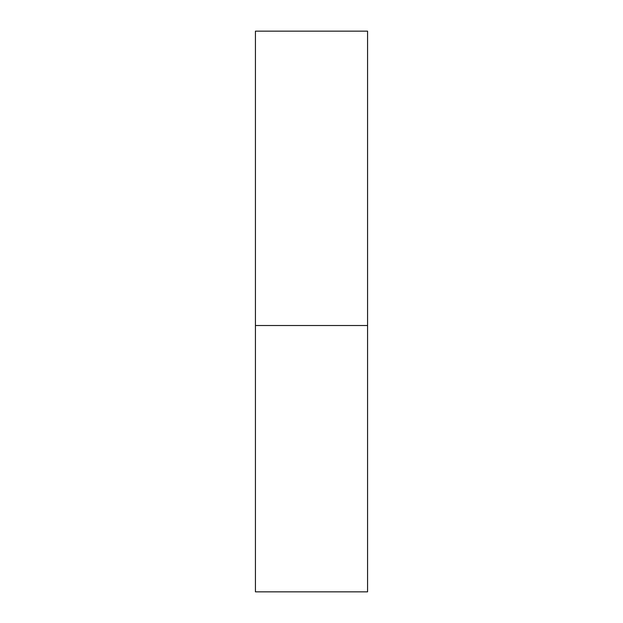 <?xml version="1.0" encoding="UTF-8"?>
<svg xmlns="http://www.w3.org/2000/svg" width="623" height="623" viewBox="0 0 623 623"><rect width="100%" height="100%" fill="white"/><g stroke="black" fill="none" stroke-linecap="round" stroke-linejoin="round"><path stroke-width="0.93" d="M255.43 325.518L367.57 325.518L367.57 31.15L255.43 31.15L255.43 591.85L367.57 591.85L367.57 325.518L255.43 325.518"/></g></svg>
